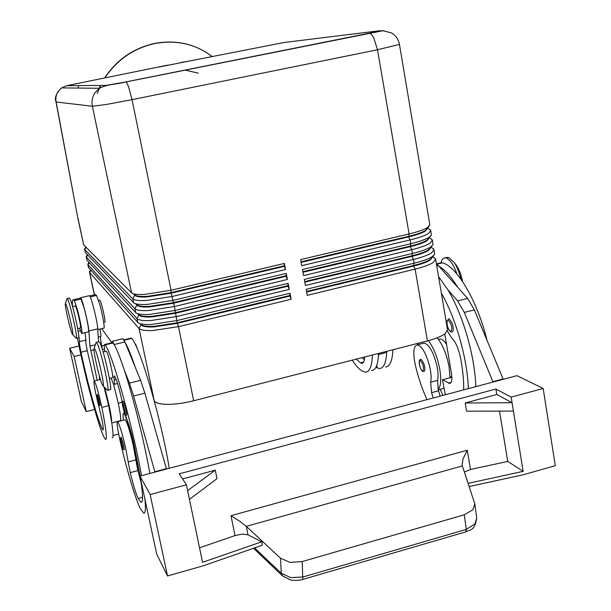 <?xml version="1.0" encoding="UTF-8"?>
<svg xmlns="http://www.w3.org/2000/svg" width="611" height="611" viewBox="0 0 611 611"><rect width="100%" height="100%" fill="white"/><g stroke="black" fill="none" stroke-linecap="round" stroke-linejoin="round"><path stroke-width="0.92" d="M448.443 318.973L449.284 318.988L452.071 323.043C453.683 328.138 453.645 331.139 451.972 332.04L450.971 331.918M124.873 419.826L125.148 419.757C127.012 421.964 129.647 430.19 133.068 444.434L137.544 469.149C137.941 466.567 137.032 459.961 134.802 449.337C131.235 432.451 125.37 413.639 123.666 413.38C122.887 413.143 122.811 415.411 123.422 420.2M144.944 499.256C145.892 509.276 145.426 513.866 143.554 513.026L140.309 508.505C135.405 499.011 126.492 468.843 120.046 440.539C117.381 428.487 116.541 422.209 117.526 421.712C119.305 423.942 121.902 432.191 125.316 446.45L130.219 472.639C133.29 485.126 135.932 493.741 138.155 498.484L140.889 502.242C143.111 503.082 143.066 495.567 140.751 479.696M102.449 349.607L104.527 349.102C104.137 345.841 104.206 344.299 104.748 344.505L105.107 344.879C112.187 353.074 133.16 427.517 141.492 475.694M112.432 342.634L114.44 345.07L112.424 341.244L111.866 342.779M121.047 437.064L122.758 441.654C124.002 446.58 124.468 449.314 124.155 449.856L122.872 449.207M109.415 378.484L112.393 377.735C114.249 379.355 108.575 353.937 106.513 351.409L103.099 351.921M450.002 377.728L449.138 367.074C446.672 354.265 442.677 344.52 437.155 337.83M433.207 397.975L431.58 392.659L430.679 382.203C431.45 378.408 431.16 373.352 429.8 367.035C426.272 353.57 422.094 346.185 417.267 344.864L424.156 343.099C429.044 344.398 433.252 351.768 436.789 365.218C438.14 371.519 438.415 376.575 437.621 380.37L438.156 389.444C440.852 386.373 441.402 379.737 439.821 369.51C437.438 357.122 433.611 347.506 428.334 340.671M418.459 343.199L418.268 344.612M438.477 339.426L440.149 338.998C442.066 338.99 444.197 340.785 446.542 344.375M84.937 248.356L84.723 249.571L132.831 298.863C134.443 300.352 139.033 300.887 146.617 300.475L172.317 296.442L285.52 269.535L284.375 263.448L171.049 290.263L132.037 99.662L377.514 49.766L399.449 44.404L429.846 224.825L427.318 227.704C423.667 229.82 417.588 231.897 409.087 233.944L300.597 259.614L301.727 265.678L410.111 239.924C418.604 237.87 424.676 235.77 428.319 233.616L430.831 230.683L431.374 235.098L428.953 237.381C425.317 239.55 419.253 241.658 410.768 243.72L302.453 269.543L303.583 275.592L411.791 249.685C420.269 247.615 426.318 245.485 429.945 243.277L432.443 240.253L432.97 244.736L430.579 247.027C426.959 249.25 420.91 251.404 412.44 253.473L304.301 279.441L305.424 285.482L413.456 259.423C421.918 257.338 427.96 255.169 431.572 252.916L434.054 249.8L434.558 254.352L432.206 256.658C428.601 258.934 422.568 261.111 414.105 263.196L306.142 289.316L307.264 295.342L415.121 269.13L427.425 340.907C435.773 338.715 441.7 336.271 445.198 333.575L447.512 329.696L435.658 259.316L434.009 257.682M432.481 257.109L430.205 260.042C426.89 262.142 421.369 264.143 413.632 266.06L415.121 269.13C423.576 267.038 429.602 264.838 433.199 262.531L435.658 259.316M306.539 291.447L413.54 265.518C421.277 263.608 426.799 261.607 430.113 259.507L433.665 255.535M430.831 230.683L429.449 229.346M434.054 249.8L432.496 248.257M430.862 247.539L428.578 250.434C425.248 252.488 419.711 254.459 411.967 256.36L304.805 282.145M304.698 281.595L411.875 255.818C419.62 253.924 425.157 251.946 428.487 249.899L432.107 245.882M432.443 240.253L430.976 238.817M429.243 237.946L426.944 240.803C423.606 242.804 418.061 244.751 410.294 246.638L302.957 272.277M302.857 271.727L410.202 246.096C417.97 244.209 423.515 242.269 426.852 240.268L430.549 236.197M427.624 228.331L425.309 231.149C421.964 233.096 416.397 235.014 408.622 236.885L301.116 262.379M301.009 261.829L408.53 236.342C416.305 234.471 421.873 232.562 425.225 230.607L428.983 226.498M89.916 270.994L89.641 272.445L139.048 328.435C140.69 330.123 145.303 330.826 152.88 330.536L178.496 326.633L291.134 299.26L289.996 293.227L177.243 320.5L151.612 324.433C144.143 324.739 139.56 324.097 137.849 322.501L88.458 267.45L87.816 264.494L136.979 318.606C138.613 320.225 143.218 320.874 150.795 320.546L176.442 316.597L289.27 289.377L288.125 283.328L175.181 310.449L149.527 314.421C141.973 314.772 137.376 314.169 135.734 312.603L86.999 260.179L86.182 256.88L134.909 308.746C136.528 310.296 141.126 310.892 148.71 310.525L174.387 306.531L287.399 279.471L286.254 273.4L173.119 300.368L147.434 304.385C139.85 304.782 135.252 304.225 133.641 302.712L85.357 252.549L84.539 249.257M154.453 401.259C156.324 403.313 160.93 404.352 168.254 404.367C176.037 404.268 184.507 403.069 193.679 400.77L178.496 326.633L177.373 323.326L289.835 296.068L291.134 299.26M140.316 324.021L141.233 325.037C142.76 326.564 146.991 327.19 153.934 326.916L177.373 323.326L177.259 322.768L153.812 326.358C146.976 326.633 142.768 326.03 141.179 324.556L139.285 323.387M284.375 263.448L284.123 265.831L171.088 292.616L171.049 290.263L145.334 294.319C137.75 294.762 133.16 294.258 131.564 292.814L83.684 244.866L77.742 217.653L56.151 101.991L92.368 106.261C91.444 101.479 92.269 97.042 94.835 92.956L99.318 88.274L105.917 85.425L66.775 85.677L61.574 87.908L58.06 91.574C56.044 94.774 55.41 98.249 56.151 101.991L55.945 101.586C54.394 97.966 56.113 93.529 61.1 88.267M88.259 263.463L87.816 264.494M138.132 314.092L139.171 315.207C140.683 316.666 144.906 317.239 151.856 316.926L175.319 313.306L287.972 286.2L289.27 289.377M86.602 255.917L86.182 256.88M288.125 283.328L287.865 285.65L175.212 312.748L151.742 316.376C144.822 316.689 140.599 316.124 139.071 314.673L137.116 313.458M135.948 304.148L137.108 305.347C138.605 306.745 142.829 307.272 149.771 306.921L173.264 303.255L286.101 276.302L287.399 279.471M286.254 273.4L285.994 275.752L173.15 302.697L149.657 306.363C142.707 306.714 138.491 306.195 136.994 304.797L134.894 303.491M133.748 294.181L135.031 295.457C136.52 296.801 140.736 297.274 147.686 296.877L171.202 293.173L284.23 266.381L285.52 269.535M289.996 293.227L289.729 295.518L177.259 322.768L174.387 306.531L171.088 292.616L147.564 296.32C140.622 296.717 136.406 296.243 134.916 294.907L132.64 293.486M165.573 65.759L159.112 67.042M126.324 82.332L127.248 81.622M72.602 334.5L76.26 338.265C78.529 340.564 69.807 301.666 67.409 298.81L66.92 298.909M65.69 303.804L65.392 303.614C64.247 304.003 70.532 331.597 72.358 334.217L72.419 334.309C74.702 338.288 67.661 306.34 65.69 303.804M76.436 338.219L78.483 337.73C80.789 340.014 72.075 301.131 69.639 298.29L69.226 298.084M99.578 300.23L99.876 300.345C101.533 301.949 106.268 323.303 104.702 322.142L103.702 322.387M94.17 348.453L94.697 348.789C97.607 352.669 105.97 390.994 102.694 385.411L102.595 385.251C99.967 381.356 92.605 349.209 94.17 348.453L96.087 342.374L96.775 342.771C100.273 347.094 110.637 393.301 107.429 390.261L110.095 389.597C113.356 392.621 103.007 346.429 99.448 342.122L99.043 341.686L96.37 342.328M135.1 344.108L135.688 344.283L138.712 352.264M446.19 257.567L448.695 257.468L454.21 262.554C457.12 266.976 459.396 272.567 461.022 279.326M455.21 263.845L456.669 265.739C459.403 269.947 461.351 275.194 462.519 281.495M440.928 262.814C441.745 259.614 443.12 257.957 445.06 257.842L446.32 258.041C450.2 259.69 453.744 265.021 456.952 274.049M387 351.256L384.747 352.967L378.484 354.571M77.681 328.611L80.438 327.954C80.858 327.763 80.453 324.754 79.224 318.919C77.696 312.16 76.467 307.875 75.543 306.073L75.298 305.943M98.913 405.162L100.005 405.681C100.662 406.277 98.31 395.882 97.508 394.622L97.332 394.477M89.672 295.938L95.499 294.571L96.5 295.434L99.57 303.789C102.656 314.421 105.184 329.207 103.771 328.16L97.813 329.596M79.583 328.153L81.706 333.461C82.913 334.561 80.209 319.759 77.23 309.059L74.359 300.627L73.496 299.726C72.472 299.275 72.144 301.521 72.503 306.455M81.706 333.461L88.343 331.865C89.611 332.949 86.961 318.155 83.951 307.47L81.019 299.062L80.11 298.176L79.415 298.344M77.414 337.982C84.562 374.917 98.249 426.218 104.206 437.545L105.566 439.446C107.33 439.424 106.093 428.739 101.838 407.392C98.638 392.804 96.118 384.014 94.262 381.02C93.598 381.119 94.056 385.098 95.637 392.965L101.884 419.169C103.244 426.394 103.587 429.968 102.923 429.892L102.373 429.136C97.768 420.475 87.556 383.448 80.988 352.226C79.606 345.559 79.132 342.03 79.575 341.641L78.536 333.889M104.733 387.489L108.911 404.444C110.835 413.471 111.752 419.383 111.676 422.186L108.659 405.658L103.923 386.664M99.662 379.675L99.249 375.49M113.402 383.731L118.022 402.137C119.932 411.15 120.81 417.069 120.665 419.879L120.176 420.78L111.79 422.934M123.216 401.32L125.079 406.124C126.469 411.6 126.966 414.632 126.576 415.236L125.255 414.655M420.544 359.474L421.307 359.543L423.767 363.415C425.203 368.036 425.233 370.74 423.866 371.526L422.804 371.351M499.515 411.119L507.726 461.42L470.501 469.454L467.255 450.215L230.989 515.715L239.894 521.389L246.309 526.361L280.518 558.248L281.274 573.271L282.618 575.982M467.255 450.215L462.917 459.251L462.13 465.238L474.808 503.823L472.906 509.704L464.268 514.806L302.239 561.547L290.026 562.387L280.518 558.248M470.501 469.454L464.345 472.066M182.582 478.948L215.271 470.165L216.997 478.65L189.448 499.393L202.547 562.326L261.714 541.789L248.013 534.831L242.445 534.052L235.014 535.58L199.522 547.815M302.239 561.547L302.743 579.427L465.75 531.898L466.315 529.409L302.896 576.998L290.744 577.601L281.274 573.271L254.573 547.914M474.808 503.823L476.725 518.029L474.862 524.078L466.315 529.409L464.268 514.806M523.635 474.648L555.284 465.681L543.179 388.481L516.967 375.666L139.98 476.099L150.153 494.582L186.408 484.79L179.229 473.831L495.903 389.031L511.163 397.119L543.179 388.481M302.743 579.427L302.552 579.488C300.368 580.595 291.882 580.618 290.233 579.831L282.58 575.944M261.714 541.789L262.394 545.195L203.264 565.794L167.521 575.959L150.153 494.582M507.726 461.42L523.138 471.348L513.416 411.088L466.575 411.18L465.2 402.977L496.796 394.485L495.903 389.031M215.271 470.165L187.623 490.641L186.408 484.79M189.448 499.393L187.623 490.641M167.521 575.959L156.676 554.032L139.98 476.099M166.467 469.042L144.876 393.178L140.606 380.309L124.911 341.923L122.689 338.746M523.138 471.348L468.102 483.362M469.172 486.562L523.673 474.671M513.416 411.088L511.163 397.119M465.2 402.977L512.064 402.718L496.796 394.485M503.227 379.324L474.373 309.892L467.636 298.412L457.639 287.201C451.147 276.646 444.869 269.611 438.813 266.091L457.639 287.201M79.033 346.017L69.646 348.285L81.416 401.755L86.266 411.577L94.59 409.469M101.701 346.017L104.29 345.383M69.646 348.285L74.168 356.503L80.919 354.861M86.266 411.577L74.168 356.503M154.934 472.112L133.603 396.027L129.433 383.112L124.224 369.892C133.297 397.257 144.532 442.57 149.84 473.472M154.85 471.73L166.391 468.66M125.133 342.466C127.852 347.071 131.212 355.304 135.237 367.165M114.44 345.07C117.029 349.713 120.291 357.993 124.224 369.892M137.544 469.149L141.286 483.37M112.126 437.743C113.47 438.163 113.318 432.978 111.676 422.186M94.323 381.004L87.281 350.699C85.968 344.329 85.502 340.801 85.884 340.113M79.613 341.633L85.945 340.106L85.021 332.667M99.952 329.077C100.884 333.782 101.151 336.264 100.754 336.524L98.249 337.127M100.685 336.539C100.227 337.241 100.639 340.77 101.93 347.132L102.572 350.195M120.81 420.864L120.665 419.879M376.758 365.363L377.063 367.249L375.75 367.585M364.393 359.795L362.178 357.618M376.04 367.509L379.538 368.54C383.83 368.158 386.221 362.552 386.725 351.715M378.728 354.51L378.377 356.595M385.518 366.99C389.933 366.577 392.384 360.834 392.881 349.752M371.541 370.61C375.75 370.251 378.072 364.652 378.507 353.822M372.343 355.014C372 366.088 369.724 371.809 365.531 372.168L361.903 370.953C358.825 368.907 355.625 365.309 352.287 360.146M356.259 359.131L360.429 362.827L361.903 363.308C363.553 363.171 364.484 361.063 364.706 356.969M66.775 85.677L167.613 65.14M384.014 30.726L378.82 30.84L283.955 42.51L183.674 62.162M188.539 61.192L181.268 62.429M427.425 340.907L193.679 400.77M284.123 265.831L284.23 266.381M285.994 275.752L286.101 276.302M287.865 285.65L287.972 286.2M289.729 295.518L289.835 296.068M111.866 342.702L101.77 328.817M378.82 30.84L369.128 33.284C370.617 33.414 372.152 34.926 373.726 37.821L377.514 49.766L409.087 233.944L408.622 236.885L410.111 239.924L410.768 243.72L410.294 246.638L411.791 249.685L412.44 253.473L411.967 256.36L413.456 259.423L414.105 263.196L413.632 266.06L306.638 291.989M80.247 298.252L80.553 297.756C81.95 297.588 88.519 323.769 88.878 330.994L89.97 346.101L97.187 380.294M89.206 295.724L89.397 295.678C90.917 295.487 97.516 321.623 97.768 328.863L98.524 341.809M113.027 435.49L118.656 434.039M468.354 388.611C467.446 358.978 455.714 317.789 441.363 293.196M447.344 331.025L451.491 337.654C455.386 341.518 458.334 347.942 460.335 356.923C462.726 369.082 463.848 380.057 463.703 389.856M417.267 344.864C413.578 346.047 412.853 352.41 415.09 363.942C417.962 376.704 421.941 388.604 427.02 399.625M438.583 276.684L447.779 289.645C462.672 313.97 474.999 356.297 475.816 386.626M438.156 389.444L440.126 396.134M442.922 395.393L440.187 389.276M440.584 262.898L442.67 262.822C457.219 266.999 477.428 301.04 487.013 340.212M451.888 377.315L442.448 379.714L445.335 394.744M438.813 266.091L436.422 263.868M503.174 378.957L492.901 381.692L464.314 312.435L457.647 300.918L447.779 289.645M444.77 333.896L451.498 373.695C452.354 379.721 451.735 382.975 449.635 383.456L442.448 379.714M169.247 468.301C161.571 420.185 139.873 346.307 131.671 338.418L130.922 338.143M122.315 402.405C119.191 387.901 116.571 379.087 114.448 375.971C113.944 375.773 113.86 377.14 114.196 380.073C114.547 383.173 114.463 384.609 113.944 384.395C113.356 384.014 112.432 381.898 111.179 378.041M104.863 351.485L104.527 349.118M140.179 476.045L133.511 442.043C131.342 432.557 129.288 425.485 127.371 420.834L125.286 414.701M448.466 320.279L450.803 323.685C452.262 328.573 452.094 331.055 450.292 331.139C447.458 330.062 445.556 318.743 448.466 320.279M135.856 459.892L128.157 461.924M113.104 342.931L105.107 344.879M122.735 448.886C121.742 447.206 119.412 436.414 120.504 438.53L121.711 442.204C122.91 447.023 123.246 449.253 122.735 448.886M430.679 382.203L437.621 380.37M94.453 294.815L89.641 272.445L90.97 270.39M141.126 324.525L139.048 328.435L153.873 399.006M85.357 252.549L84.723 249.571L86.159 247.348M83.715 244.896L77.987 218.264M88.641 267.801L88.007 264.838L89.374 262.73M139.064 314.665L136.979 318.606L137.788 322.432M86.999 260.179L86.365 257.216L87.77 255.047M136.994 304.797L134.909 308.746L135.718 312.58M134.916 294.907L132.831 298.863L133.641 302.712M131.564 292.814L92.368 106.261L105.81 104.557L132.037 99.662L128.654 87.09C127.516 83.974 126.576 82.264 125.835 81.966L105.917 85.425M368.784 33.3L125.667 81.943M97.264 93.407L100.624 85.456M104.955 77.803C117.259 59.481 134.084 48.025 155.446 43.434C175.93 39.868 194.191 43.755 210.23 55.097L212.093 56.51M78.246 85.792L78.452 88.076M96.737 396.906L98.791 404.872C99.654 406.598 97.554 396.951 96.798 395.722L96.737 396.906M96.5 295.434L90.207 296.908M108.659 405.658L101.838 407.392M125.049 414.22C123.949 412.593 121.413 400.763 122.612 402.863L123.941 406.75C125.247 411.982 125.614 414.472 125.049 414.22M420.551 360.727L422.613 363.98C423.942 368.509 423.828 370.74 422.27 370.671C419.803 369.479 418.008 359.115 420.551 360.727M248.013 534.831L246.309 526.361L462.298 465.933M230.989 515.715L235.014 535.58M133.603 396.027L144.876 393.178M129.433 383.112L140.606 380.309M114.226 344.528L124.911 341.923M153.14 396.745L154.759 402.672M103.259 428.907L102.373 429.136M87.281 350.699L80.988 352.226M80.415 330.719L78.139 331.269M81.019 299.062L74.359 300.627M122.276 402.214L118.259 403.229M360.429 362.827L363.667 361.995M88.878 330.994L97.768 328.863M90.734 350.592L94.01 349.798M89.97 346.101L95.324 344.803M431.58 392.659L438.499 390.819M436.918 264.219L442.67 262.822M450.009 377.109L451.85 376.62M438.4 265.625L436.789 266.022M467.636 298.412L457.647 300.918M474.373 309.892L464.314 312.435M451.094 382.425L448.459 383.128M131.671 338.418L124.163 340.243M116.266 379.561L114.196 380.073M142.539 497.301L138.155 498.484M137.887 470.6L130.219 472.639M137.628 469.515L139.002 469.149M112.722 342.565L104.748 344.505M121.123 437.041L120.52 440.814L122.803 449.085M94.346 294.846L89.45 272.086M399.449 44.404C398.502 39.455 395.89 35.637 391.62 32.941L382.853 30.741L125.835 81.966C114.074 84.944 108.521 83.783 99.318 88.274L61.574 87.908M211.803 56.571L210.23 55.097C194.092 43.679 175.777 39.753 155.263 43.32C133.817 47.918 116.968 59.427 104.71 77.849M100.441 85.456L99.142 88.274M65.392 303.614L67.019 298.588M69.402 298.046L67.179 298.565M99.708 300.2L98.57 300.467M456.669 265.739L454.21 262.554M75.397 305.92L72.541 306.592M97.386 394.462C96.378 396.615 96.866 400.144 98.852 405.047M94.262 381.02L100.418 379.484M123.315 401.297C122.223 401.114 121.971 402.405 122.551 405.162C122.49 405.658 124.186 412.57 125.133 414.464M282.122 575.516L253.496 548.288M476.74 518.174C474.327 532.082 469.905 529.042 465.742 531.898M112.424 341.244L123.025 338.67M420.819 359.405C417.038 359.688 420.605 370.449 422.606 371.236M153.094 396.57L154.789 402.809M73.496 299.726L80.11 298.176M362.613 363.125L361.903 363.308M445.06 257.842L447.435 257.269M102.694 385.411L107.04 389.841M164.733 65.919L184.545 61.986M55.945 101.586L77.742 217.653M198.231 73.106L184.934 70.082M85.83 247.02L84.562 248.921M87.426 254.688L86.212 256.505M89.015 262.34L87.854 264.074M90.604 269.978L89.496 271.628M427.738 228.178L430.541 230.095M429.396 237.74L432.114 239.596M431.06 247.279L433.68 249.067M432.71 256.796L435.238 258.514M89.397 295.678L80.553 297.756M436.468 263.899L441.608 262.646M438.24 389.787L444.082 388.237M449.635 383.456L450.254 383.296M131.258 338.066L123.949 339.838M117.587 383.487L114.219 384.327M140.889 502.242L141.844 501.99M125.148 419.757L117.526 421.712M123.666 413.38L124.575 413.151M448.802 318.881L447.031 320.859C446.748 325.373 447.97 329.016 450.704 331.796"/></g></svg>
